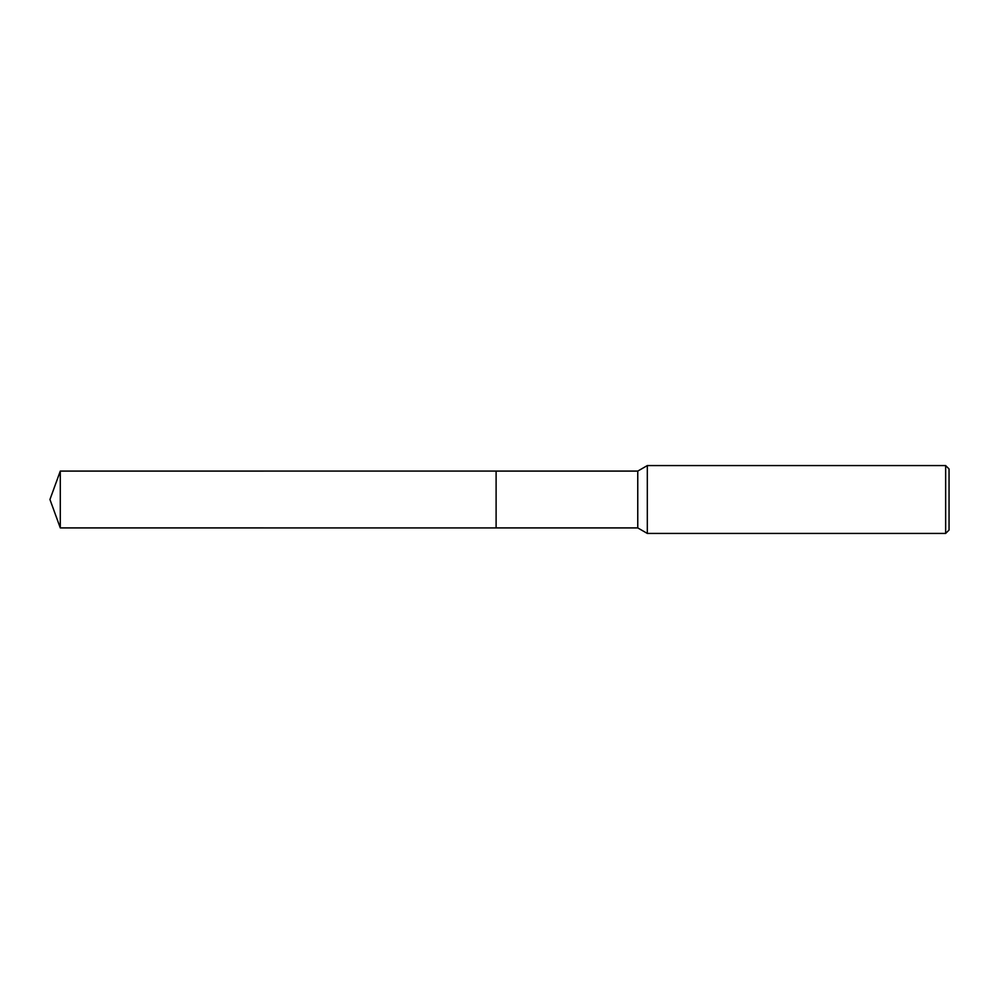 <?xml version="1.0" encoding="UTF-8"?>
<svg xmlns="http://www.w3.org/2000/svg" width="999" height="999" viewBox="0 0 999 999"><rect width="100%" height="100%" fill="white"/><g stroke="black" fill="none" stroke-linecap="round" stroke-linejoin="round"><path stroke-width="0.75" stroke-dasharray="5 3.75" d="M949.05 468.968L949.05 530.032M945.653 465.571L945.653 533.429M647.315 465.571L647.315 533.429M637.762 471.091L637.762 527.909M496.116 471.091L496.103 527.922M60.29 471.091L60.29 527.909"/><path stroke-width="1.5" d="M496.116 527.909L496.116 471.091L637.762 471.091L647.315 465.571L945.653 465.571L949.05 468.968L949.05 530.032L945.653 533.429L647.315 533.429L637.762 527.909L496.116 527.909L496.103 471.078L496.103 527.922L60.29 527.909L60.29 471.091L496.103 471.078M637.762 527.909L637.762 471.091M647.315 533.429L647.315 465.571M945.653 533.429L945.653 465.571M60.29 471.091L49.95 499.5L60.29 527.909"/></g></svg>
